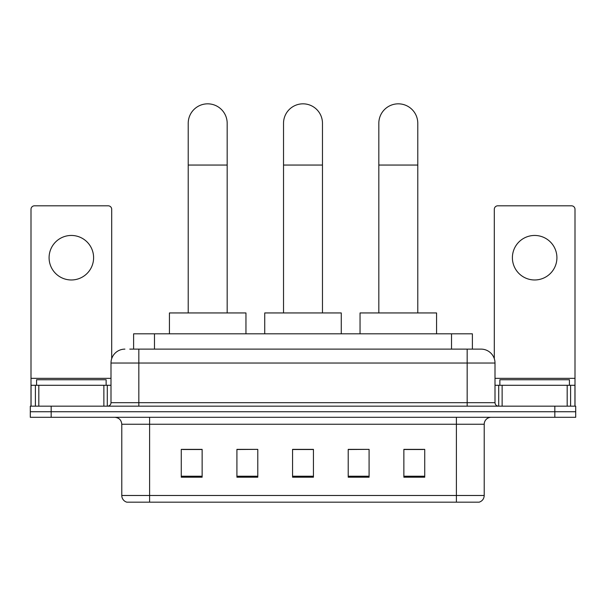 <?xml version="1.0" encoding="UTF-8"?>
<svg xmlns="http://www.w3.org/2000/svg" width="606" height="606" viewBox="0 0 606 606"><rect width="100%" height="100%" fill="white"/><g stroke="black" fill="none" stroke-linecap="round" stroke-linejoin="round"><path stroke-width="0.91" d="M133.615 349.124L133.615 333.815L472.385 333.815L472.385 349.124M130.101 349.124L476.218 349.124M129.782 349.124L138.827 349.124L138.827 363.039L110.996 363.039L110.996 402.687A3.477 3.477 0 0 1 107.52 406.164M124.912 349.124A13.915 13.915 0 0 0 110.996 363.039M481.088 349.124A13.915 13.915 0 0 1 495.004 363.039L467.173 363.039L467.173 349.124L480.876 349.124M495.004 363.039L495.004 402.687C495.208 404.8 496.367 405.959 498.48 406.164M51.169 406.164L30.3 406.164L30.3 411.732L51.169 411.732L30.3 411.732L30.3 417.299L51.169 417.299L51.169 411.732L554.831 411.732L51.169 411.732L51.169 406.164L554.831 406.164L554.831 411.732L575.7 411.732L554.831 411.732L554.831 417.299L51.169 417.299M554.831 417.299L575.7 417.299L575.7 406.164L554.831 406.164M484.217 495.488C484.027 498.821 482.361 501.048 479.21 502.169L456.394 502.169L456.394 495.488L484.217 495.488L484.217 424.253A6.954 6.954 0 0 1 491.178 417.299M456.394 502.169L126.79 502.169A6.954 6.954 0 0 1 121.783 495.488L121.783 424.253C121.367 420.026 119.049 417.708 114.822 417.299M424.738 477.195L424.738 449.364L403.869 449.364L403.869 477.195L424.738 477.195M369.084 477.195L369.084 449.364L348.215 449.364L348.215 477.195L369.084 477.195M202.131 477.195L202.131 449.364L181.262 449.364L181.262 477.195L202.131 477.195M257.785 477.195L257.785 449.364L236.916 449.364L236.916 477.195L257.785 477.195M313.438 477.195L313.438 449.364L292.562 449.364L292.562 477.195L313.438 477.195M121.783 495.488L149.606 495.488L149.606 502.169L140.198 502.169M443.88 502.169L162.12 502.169M403.869 449.508L423.352 449.508M257.785 449.364L236.916 449.508L257.785 449.364M182.648 449.508L202.131 449.508M369.084 449.364L348.215 449.508L369.084 449.364M313.438 449.508L292.562 449.508M106.126 385.295L106.126 379.735L36.565 379.735L36.565 385.295M71.341 235.454A22.263 22.263 0 0 0 49.086 257.709A22.263 22.263 0 0 0 71.341 279.972A22.263 22.263 0 0 0 93.604 257.709A22.263 22.263 0 0 0 71.341 235.454M103.868 406.164L103.868 385.295L38.822 385.295L38.822 406.164M111.693 358.691L111.693 209.297A3.477 3.477 0 0 0 108.216 205.813L34.474 205.813A3.477 3.477 0 0 0 30.997 209.297L30.997 385.295L38.822 385.295M103.868 385.295L110.996 385.295M30.997 406.164L30.997 385.295M188.216 312.946L188.216 123.313A19.475 19.475 0 0 1 207.691 103.831A19.475 19.475 0 0 1 227.174 123.313A19.475 19.475 0 0 0 207.691 103.831M227.174 312.946L227.174 123.313M245.953 333.815L245.953 312.946L169.43 312.946L169.43 333.815M283.525 312.946L283.525 123.313A19.475 19.475 0 0 1 303 103.831A19.475 19.475 0 0 1 322.475 123.313A19.475 19.475 0 0 0 303 103.831M322.475 312.946L322.475 123.313M341.261 333.815L341.261 312.946L264.739 312.946L264.739 333.815M378.826 312.946L378.826 123.313A19.475 19.475 0 0 1 398.309 103.831A19.475 19.475 0 0 1 417.784 123.313A19.475 19.475 0 0 0 398.309 103.831M417.784 312.946L417.784 123.313M436.57 333.815L436.57 312.946L360.047 312.946L360.047 333.815M534.659 235.454A22.263 22.263 0 0 0 512.396 257.709A22.263 22.263 0 0 0 534.659 279.972A22.263 22.263 0 0 0 556.914 257.709A22.263 22.263 0 0 0 534.659 235.454M567.178 406.164L567.178 385.295L502.132 385.295L502.132 406.164M575.003 406.164L575.003 385.295L575.003 406.164M567.178 385.295L575.003 385.295L575.003 209.297A3.477 3.477 0 0 0 571.526 205.813L497.784 205.813A3.477 3.477 0 0 0 494.307 209.297L494.307 358.691M495.004 385.295L502.132 385.295M569.435 385.295L569.435 379.735L499.874 379.735L499.874 385.295M154.485 349.124L154.485 333.815M451.515 349.124L451.515 333.815M138.827 406.164L138.827 402.687L495.004 402.687M110.996 402.687L138.827 402.687L138.827 363.039L467.173 363.039L467.173 406.164M456.394 417.299L456.394 424.253L121.783 424.253M484.217 424.253L456.394 424.253L456.394 495.488L149.606 495.488L149.606 417.299M313.438 476.225L292.562 476.225M257.785 476.225L236.916 476.225M202.131 476.225L181.262 476.225M369.084 476.225L348.215 476.225M424.738 476.225L403.869 476.225M110.996 378.341L30.997 378.341M107.292 385.295L107.292 406.164M31.05 385.295L31.05 406.164M35.398 406.164L35.398 385.295M188.216 165.052L227.174 165.052M283.525 165.052L322.475 165.052M378.826 165.052L417.784 165.052M575.003 378.341L495.004 378.341M574.95 406.164L574.95 385.295M570.602 385.295L570.602 406.164M498.708 406.164L498.708 385.295"/></g></svg>
